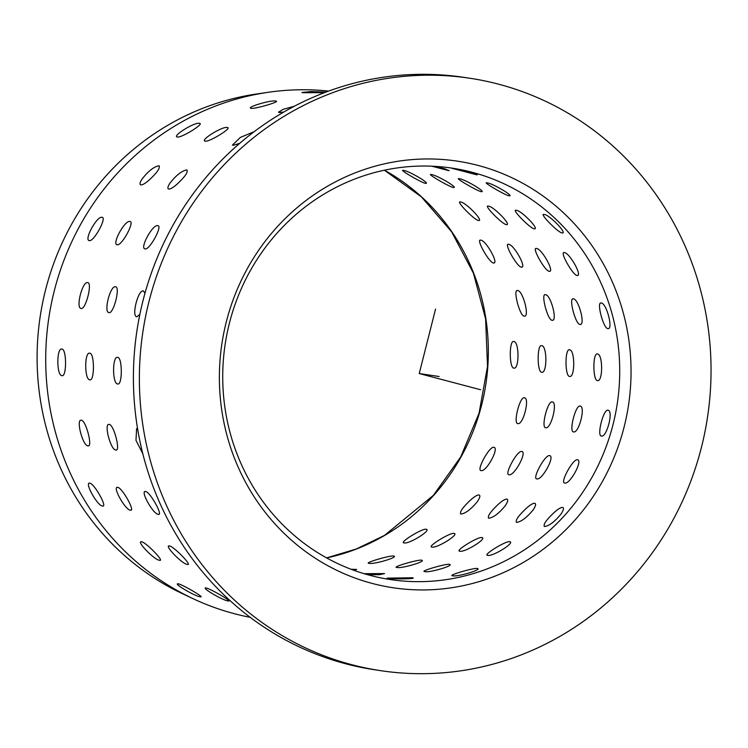 <?xml version="1.0" encoding="UTF-8"?>
<svg xmlns="http://www.w3.org/2000/svg" width="748" height="748" viewBox="0 0 748 748"><rect width="100%" height="100%" fill="white"/><g stroke="black" fill="none" stroke-linecap="round" stroke-linejoin="round"><path stroke-width="1.12" d="M328.671 91.078A266.269 253.806 98.5 0 0 268.298 92.285L256.76 93.968A262.772 250.468 98.5 0 0 106.076 175.827A262.772 250.468 98.5 0 0 182.278 593.603L192.816 598.568A266.269 253.806 98.5 0 0 250.225 617.334M268.298 92.285A266.269 253.806 98.5 0 0 115.603 175.238A266.269 253.806 98.5 0 0 192.816 598.568M381.041 670.722L375.066 669.825A299.546 285.53 -81.5 0 1 148.628 473.886A299.546 285.53 -81.5 0 1 212.021 170.479A299.546 285.53 -81.5 0 1 463.405 77.278L469.379 78.175A299.546 285.53 -81.5 0 1 695.818 274.114A299.546 285.53 -81.5 0 1 632.425 577.521A299.546 285.53 -81.5 0 1 381.041 670.722A299.546 285.53 -81.5 0 1 154.602 474.774A299.546 285.53 -81.5 0 1 217.995 171.367A299.546 285.53 -81.5 0 1 469.379 78.175M565.123 514.876A208.019 198.285 98.5 0 0 609.153 304.184A208.019 198.285 98.5 0 0 451.895 168.104A208.019 198.285 98.5 0 0 277.33 232.824A208.019 198.285 98.5 0 0 233.301 443.527A208.019 198.285 98.5 0 0 390.559 579.597A208.019 198.285 98.5 0 0 565.123 514.876M574.427 520.683A215.704 205.607 98.5 0 0 566.993 216.172A215.704 205.607 98.5 0 0 275.993 228.205A215.704 205.607 98.5 0 0 283.427 532.726A215.704 205.607 98.5 0 0 574.427 520.683M196.939 188.702L202.203 182.016L196.939 188.702M168.777 189.066C170.432 189.141 173.125 187.58 176.846 184.363C185.167 176.65 188.449 171.844 186.701 169.964C181.745 170.843 176.117 175.303 169.824 183.316C167.674 186.766 167.318 188.683 168.777 189.066L168.188 188.786L168.777 189.066C167.318 188.683 167.674 186.766 169.824 183.316C176.117 175.303 181.745 170.843 186.701 169.964L187.271 170.226L186.701 169.964C188.449 171.844 185.167 176.65 176.846 184.363C173.125 187.58 170.432 189.141 168.777 189.066M140.904 184.915C142.559 184.99 145.252 183.419 148.974 180.212C157.295 172.498 160.577 167.692 158.838 165.804C153.873 166.692 148.244 171.142 141.952 179.165C139.801 182.606 139.446 184.522 140.904 184.915L140.315 184.634L140.904 184.915C139.446 184.522 139.801 182.606 141.952 179.165C148.244 171.142 153.873 166.692 158.838 165.804L159.408 166.065L158.838 165.804C160.577 167.692 157.295 172.498 148.974 180.212C145.252 183.419 142.559 184.99 140.904 184.915M145.121 248.906C149.563 250.206 163.008 225.531 157.781 225.653C152.732 223.998 139.287 248.682 145.121 248.906C149.563 250.206 163.008 225.531 157.781 225.653C152.732 223.998 139.287 248.682 145.121 248.906L145.121 248.906M117.249 244.746C121.69 246.055 135.136 221.371 129.909 221.502C124.86 219.847 111.424 244.521 117.249 244.746C121.69 246.055 135.136 221.371 129.909 221.502C124.86 219.847 111.424 244.521 117.249 244.746L117.249 244.746M89.377 240.594C93.818 241.903 107.263 217.219 102.037 217.35C96.997 215.686 83.552 240.37 89.377 240.594C93.818 241.903 107.263 217.219 102.037 217.35C96.997 215.686 83.552 240.37 89.377 240.594L89.377 240.594M136.884 316.75L139.848 314.45L136.884 316.75C131.218 316.685 138.146 289.298 143.42 290.944C138.146 289.298 131.218 316.685 136.884 316.75L136.884 316.75M144.962 293.31L143.42 290.944L144.962 293.31M109.021 312.589C113.621 314.067 120.55 286.671 115.547 286.793C110.274 285.138 103.346 312.533 109.021 312.589C113.621 314.067 120.55 286.671 115.547 286.793C110.274 285.138 103.346 312.533 109.021 312.589L109.021 312.589M81.149 308.438C85.749 309.906 92.677 282.52 87.675 282.632C82.411 280.986 75.473 308.382 81.149 308.438C85.749 309.906 92.677 282.52 87.675 282.632C82.411 280.986 75.473 308.382 81.149 308.438L81.149 308.438M117.726 383.958L117.726 383.958C122.513 385.557 122.466 357.32 117.67 357.366L117.67 357.366C112.191 355.786 112.237 384.023 117.726 383.958C122.513 385.557 122.466 357.32 117.67 357.366C112.191 355.786 112.237 384.023 117.726 383.958M89.853 379.806L89.853 379.806C94.641 381.396 94.594 353.159 89.797 353.215L89.797 353.215C84.318 351.635 84.374 379.872 89.853 379.806C94.641 381.396 94.594 353.159 89.797 353.215C84.318 351.635 84.374 379.872 89.853 379.806M61.981 375.655L61.981 375.655C66.768 377.244 66.722 349.007 61.934 349.054L61.934 349.054C56.446 347.474 56.502 375.711 61.981 375.655C66.768 377.244 66.722 349.007 61.934 349.054C56.446 347.474 56.502 375.711 61.981 375.655M137.585 428.716L136.603 428.585L135.986 440.329L142.803 453.737L135.986 440.329L136.603 428.585L137.585 428.716M115.847 449.987L116.323 449.959L115.847 449.987C120.858 451.633 113.827 424.481 109.227 424.406L108.74 424.434L109.227 424.406C103.551 422.947 110.582 450.109 115.847 449.987C120.858 451.633 113.827 424.481 109.227 424.406C103.551 422.947 110.582 450.109 115.847 449.987M87.974 445.827L88.451 445.799L87.974 445.827C92.986 447.482 85.955 420.32 81.354 420.245L80.868 420.283L81.354 420.245C75.679 418.796 82.71 445.948 87.974 445.827C92.986 447.482 85.955 420.32 81.354 420.245C75.679 418.796 82.71 445.948 87.974 445.827M158.314 514.325L158.959 514.222L158.314 514.325C163.541 515.98 150.011 491.754 145.57 491.501L144.897 491.614L145.57 491.501C139.736 490.22 153.275 514.446 158.314 514.325C163.541 515.98 150.011 491.754 145.57 491.501C139.736 490.22 153.275 514.446 158.314 514.325M130.442 510.173L131.087 510.071L130.442 510.173C135.668 511.828 122.139 487.593 117.698 487.35L117.034 487.462L117.698 487.35C111.873 486.069 125.402 510.295 130.442 510.173C135.668 511.828 122.139 487.593 117.698 487.35C111.873 486.069 125.402 510.295 130.442 510.173M102.57 506.013L103.215 505.919L102.57 506.013C107.806 507.668 94.267 483.442 89.825 483.189L89.162 483.302L89.825 483.189C84 481.908 97.53 506.144 102.57 506.013C107.806 507.668 94.267 483.442 89.825 483.189C84 481.908 97.53 506.144 102.57 506.013M187.439 564.431L188.131 564.301L187.439 564.431C192.881 566.03 173.77 546.377 169.431 545.928L168.711 546.087L169.431 545.928C163.503 544.853 182.615 564.497 187.439 564.431C192.881 566.03 173.77 546.377 169.431 545.928C163.503 544.853 182.615 564.497 187.439 564.431M159.567 560.28L160.259 560.149L159.567 560.28C165.009 561.87 145.897 542.225 141.559 541.767L140.839 541.926L141.559 541.767C135.631 540.692 154.743 560.346 159.567 560.28C165.009 561.87 145.897 542.225 141.559 541.767C135.631 540.692 154.743 560.346 159.567 560.28M228.149 600.906L228.813 600.831L228.149 600.906C233.787 602.383 210.403 588.657 206.121 587.975L205.429 588.096L206.121 587.975C200.127 587.124 223.521 600.85 228.149 600.906C233.787 602.383 210.403 588.657 206.121 587.975C200.127 587.124 223.521 600.85 228.149 600.906M200.277 596.754L200.941 596.68L200.277 596.754C205.915 598.232 182.531 584.497 178.248 583.814L177.557 583.936L178.248 583.814C172.264 582.973 195.649 596.698 200.277 596.754C205.915 598.232 182.531 584.497 178.248 583.814C172.264 582.973 195.649 596.698 200.277 596.754M302.519 92.696L324.436 92.659L302.519 92.696M325.997 92.069L311.112 91.565L301.911 92.481L311.112 91.565L325.997 92.069M279.107 112.518L283.773 112.05L279.107 112.518M294.394 106.207L283.183 109.339L278.471 112.181L283.183 109.339L294.394 106.207M251.234 108.357C255.526 109.002 281.566 101.261 275.76 101.064C271.29 99.727 245.251 107.469 251.234 108.357C255.526 109.002 281.566 101.261 275.76 101.064C271.29 99.727 245.251 107.469 251.234 108.357L250.608 108.021L251.234 108.357M276.377 101.354L275.76 101.064L276.377 101.354M233.161 145.336L239.725 143.336L233.161 145.336L232.516 144.981L233.161 145.336M254.189 131.667L240.304 137.445L232.516 144.981L240.304 137.445L254.189 131.667M205.289 141.176C209.571 142.055 232.909 127.553 227.27 127.515C222.642 126.019 199.305 140.531 205.289 141.176C209.571 142.055 232.909 127.553 227.27 127.515C222.642 126.019 199.305 140.531 205.289 141.176L204.653 140.82L205.289 141.176M227.897 127.843L227.27 127.515L227.897 127.843M177.416 137.024C181.708 137.903 205.046 123.392 199.398 123.364C194.77 121.859 171.432 136.37 177.416 137.024C181.708 137.903 205.046 123.392 199.398 123.364C194.77 121.859 171.432 136.37 177.416 137.024L176.78 136.669L177.416 137.024M200.025 123.682L199.398 123.364L200.025 123.682M478.963 494.933C480.562 495.438 479.992 497.719 477.252 501.777C470.931 509.341 465.518 513.437 461.03 514.044L460.459 513.783L461.03 514.044C459.253 512.502 462.189 508.042 469.847 500.674C474.026 496.831 477.065 494.914 478.963 494.933C480.562 495.438 479.992 497.719 477.252 501.777C470.931 509.341 465.518 513.437 461.03 514.044C459.253 512.502 462.189 508.042 469.847 500.674C474.026 496.831 477.065 494.914 478.963 494.933L479.552 495.223M506.835 499.094C508.434 499.589 507.864 501.871 505.124 505.929C498.804 513.502 493.39 517.588 488.902 518.196L488.332 517.934L488.902 518.196C487.126 516.653 490.062 512.193 497.719 504.825C501.899 500.982 504.937 499.075 506.835 499.094C508.434 499.589 507.864 501.871 505.124 505.929C498.804 513.502 493.39 517.588 488.902 518.196C487.126 516.653 490.062 512.193 497.719 504.825C501.899 500.982 504.937 499.075 506.835 499.094L507.415 499.374M534.698 503.245C536.307 503.75 535.736 506.022 532.997 510.089C526.667 517.653 521.263 521.739 516.775 522.356L516.204 522.095L516.775 522.356C514.989 520.804 517.934 516.354 525.592 508.986C529.771 505.134 532.81 503.226 534.698 503.245C536.307 503.75 535.736 506.022 532.997 510.089C526.667 517.653 521.263 521.739 516.775 522.356C514.989 520.804 517.934 516.354 525.592 508.986C529.771 505.134 532.81 503.226 534.698 503.245L535.288 503.526M562.571 507.406C564.17 507.901 563.599 510.183 560.86 514.241C554.539 521.805 549.135 525.9 544.647 526.508L544.077 526.246L544.647 526.508C542.861 524.965 545.806 520.505 553.464 513.137C557.643 509.295 560.682 507.378 562.571 507.406C564.17 507.901 563.599 510.183 560.86 514.241C554.539 521.805 549.135 525.9 544.647 526.508C542.861 524.965 545.806 520.505 553.464 513.137C557.643 509.295 560.682 507.378 562.571 507.406L563.16 507.686M412.419 577.736L413.027 577.961L412.419 577.736C418.338 578.952 391.363 579.401 387.006 578.157L412.419 577.736C418.338 578.952 391.363 579.401 387.006 578.157L412.419 577.736M384.547 573.585L379.563 574.679L367.492 574.67L379.563 574.679L384.547 573.585L364.07 573.679L384.547 573.585M356.674 569.424L353.991 570.341L356.674 569.424L351.102 569.275L356.674 569.424M477.168 568.461L477.804 568.798L477.168 568.461C483.18 569.443 457.131 577.185 452.643 575.754L452.026 575.474L452.643 575.754C446.865 575.651 472.904 567.91 477.168 568.461C483.18 569.443 457.131 577.185 452.643 575.754C446.865 575.651 472.904 567.91 477.168 568.461M449.296 564.301L449.931 564.647L449.296 564.301C455.308 565.292 429.268 573.033 424.771 571.594L424.153 571.322L424.771 571.594C418.992 571.5 445.032 563.758 449.296 564.301C455.308 565.292 429.268 573.033 424.771 571.594C418.992 571.5 445.032 563.758 449.296 564.301M421.433 560.149L422.059 560.486L421.433 560.149C427.435 561.131 401.396 568.873 396.898 567.442L396.281 567.162L396.898 567.442C391.12 567.349 417.169 559.607 421.433 560.149C427.435 561.131 401.396 568.873 396.898 567.442C391.12 567.349 417.169 559.607 421.433 560.149M393.56 555.998L394.187 556.334L393.56 555.998C399.563 556.98 373.523 564.721 369.026 563.291L368.418 563.01L369.026 563.291C363.248 563.188 389.297 555.446 393.56 555.998C399.563 556.98 373.523 564.721 369.026 563.291C363.248 563.188 389.297 555.446 393.56 555.998M509.697 541.683L510.342 542.048L509.697 541.683C515.737 542.422 492.399 556.933 487.715 555.343L487.098 555.025L487.715 555.343C482.123 555.399 505.461 540.888 509.697 541.683C515.737 542.422 492.399 556.933 487.715 555.343C482.123 555.399 505.461 540.888 509.697 541.683M481.824 537.532L482.469 537.887L481.824 537.532C487.864 538.27 464.527 552.781 459.852 551.192L459.225 550.874L459.852 551.192C454.251 551.248 477.589 536.737 481.824 537.532C487.864 538.27 464.527 552.781 459.852 551.192C454.251 551.248 477.589 536.737 481.824 537.532M453.952 533.371L454.597 533.735L453.952 533.371C459.992 534.119 436.654 548.621 431.979 547.04L431.353 546.723L431.979 547.04C426.388 547.087 449.716 532.585 453.952 533.371C459.992 534.119 436.654 548.621 431.979 547.04C426.388 547.087 449.716 532.585 453.952 533.371M426.089 529.219L426.734 529.584L426.089 529.219C432.12 529.958 408.782 544.469 404.107 542.88L403.481 542.562L404.107 542.88C398.516 542.936 421.853 528.425 426.089 529.219C432.12 529.958 408.782 544.469 404.107 542.88C398.516 542.936 421.853 528.425 426.089 529.219M607.974 410.241L607.974 410.241C613.734 410.325 606.806 437.72 601.439 436.047L601.439 436.047C596.53 436.187 603.458 408.791 607.974 410.241C613.734 410.325 606.806 437.72 601.439 436.047C596.53 436.187 603.458 408.791 607.974 410.241M580.102 406.089L580.102 406.089C585.862 406.173 578.933 433.56 573.566 431.886L573.566 431.886C568.658 432.035 575.595 404.64 580.102 406.089C585.862 406.173 578.933 433.56 573.566 431.886C568.658 432.035 575.595 404.64 580.102 406.089M552.23 401.938L552.23 401.938C557.989 402.013 551.061 429.408 545.703 427.734L545.703 427.734C540.795 427.875 547.723 400.479 552.23 401.938C557.989 402.013 551.061 429.408 545.703 427.734C540.795 427.875 547.723 400.479 552.23 401.938M524.357 397.777L524.357 397.777C530.126 397.861 523.189 425.257 517.831 423.583L517.831 423.583C512.922 423.723 519.851 396.328 524.357 397.777C530.126 397.861 523.189 425.257 517.831 423.583C512.922 423.723 519.851 396.328 524.357 397.777M597.4 353.982C602.972 353.926 603.028 382.163 597.446 380.582C592.753 380.629 592.697 352.392 597.4 353.982C602.972 353.926 603.028 382.163 597.446 380.582C592.753 380.629 592.697 352.392 597.4 353.982L597.4 353.982M569.527 349.83C575.1 349.765 575.156 378.011 569.574 376.431C564.88 376.478 564.824 348.241 569.527 349.83C575.1 349.765 575.156 378.011 569.574 376.431C564.88 376.478 564.824 348.241 569.527 349.83L569.527 349.83M541.655 345.679C547.227 345.613 547.284 373.85 541.702 372.27C537.008 372.317 536.961 344.08 541.655 345.679C547.227 345.613 547.284 373.85 541.702 372.27C537.008 372.317 536.961 344.08 541.655 345.679L541.655 345.679M513.783 341.518C519.364 341.462 519.411 369.699 513.829 368.119C509.145 368.166 509.089 339.929 513.783 341.518C519.364 341.462 519.411 369.699 513.829 368.119C509.145 368.166 509.089 339.929 513.783 341.518L513.783 341.518M601.196 303.015C606.553 302.865 613.584 330.027 607.815 328.596C603.318 328.494 596.278 301.332 601.196 303.015C606.553 302.865 613.584 330.027 607.815 328.596C603.318 328.494 596.278 301.332 601.196 303.015L600.719 303.043L601.196 303.015M608.311 328.568L607.815 328.596L608.311 328.568M573.323 298.863C578.681 298.714 585.712 325.866 579.943 324.445C575.446 324.333 568.405 297.18 573.323 298.863C578.681 298.714 585.712 325.866 579.943 324.445C575.446 324.333 568.405 297.18 573.323 298.863L572.846 298.891L573.323 298.863M580.439 324.408L579.943 324.445L580.439 324.408M545.451 294.703C550.809 294.553 557.849 321.715 552.08 320.284C547.573 320.181 540.542 293.02 545.451 294.703C550.809 294.553 557.849 321.715 552.08 320.284C547.573 320.181 540.542 293.02 545.451 294.703L544.974 294.731L545.451 294.703M552.566 320.256L552.08 320.284L552.566 320.256M517.579 290.551C522.946 290.402 529.977 317.563 524.208 316.133C519.701 316.03 512.67 288.868 517.579 290.551C522.946 290.402 529.977 317.563 524.208 316.133C519.701 316.03 512.67 288.868 517.579 290.551L517.111 290.579L517.579 290.551M524.694 316.095L524.208 316.133L524.694 316.095M564.319 252.637C569.443 252.459 582.973 276.695 577.063 275.46C572.706 275.161 559.167 250.926 564.319 252.637C569.443 252.459 582.973 276.695 577.063 275.46C572.706 275.161 559.167 250.926 564.319 252.637L563.674 252.731L564.319 252.637M577.736 275.348L577.063 275.46L577.736 275.348M536.447 248.476C541.571 248.308 555.1 272.534 549.191 271.3C544.834 271 531.295 246.775 536.447 248.476C541.571 248.308 555.1 272.534 549.191 271.3C544.834 271 531.295 246.775 536.447 248.476L535.802 248.579L536.447 248.476M549.864 271.187L549.191 271.3L549.864 271.187M508.575 244.325C513.698 244.147 527.237 268.382 521.319 267.148C516.962 266.849 503.423 242.614 508.575 244.325C513.698 244.147 527.237 268.382 521.319 267.148C516.962 266.849 503.423 242.614 508.575 244.325L507.929 244.418L508.575 244.325M521.992 267.036L521.319 267.148L521.992 267.036M480.702 240.173C485.826 239.996 499.365 264.222 493.446 262.997C489.089 262.698 475.56 238.462 480.702 240.173C485.826 239.996 499.365 264.222 493.446 262.997C489.089 262.698 475.56 238.462 480.702 240.173L480.057 240.267L480.702 240.173M494.119 262.875L493.446 262.997L494.119 262.875M544.067 214.452C548.957 214.311 568.069 233.965 562.066 232.955C557.793 232.432 538.682 212.778 544.067 214.452C548.957 214.311 568.069 233.965 562.066 232.955C557.793 232.432 538.682 212.778 544.067 214.452L543.375 214.573L544.067 214.452M562.786 232.796L562.066 232.955L562.786 232.796M516.195 210.291C521.085 210.16 540.196 229.804 534.194 228.804C529.93 228.271 510.809 208.627 516.195 210.291C521.085 210.16 540.196 229.804 534.194 228.804C529.93 228.271 510.809 208.627 516.195 210.291L515.503 210.422L516.195 210.291M534.923 228.636L534.194 228.804L534.923 228.636M488.322 206.139C493.213 205.999 512.324 225.653 506.321 224.643C502.058 224.119 482.937 204.466 488.322 206.139C493.213 205.999 512.324 225.653 506.321 224.643C502.058 224.119 482.937 204.466 488.322 206.139L487.631 206.261L488.322 206.139M507.05 224.484L506.321 224.643L507.05 224.484M460.45 201.988C465.34 201.848 484.461 221.502 478.449 220.492C474.185 219.968 455.074 200.314 460.45 201.988C465.34 201.848 484.461 221.502 478.449 220.492C474.185 219.968 455.074 200.314 460.45 201.988L459.758 202.11L460.45 201.988M479.178 220.333L478.449 220.492L479.178 220.333M487.032 182.886C491.707 182.849 515.091 196.584 509.051 195.826C504.825 195.05 481.432 181.325 487.032 182.886C491.707 182.849 515.091 196.584 509.051 195.826C504.825 195.05 481.432 181.325 487.032 182.886L486.368 182.961L487.032 182.886M509.753 195.696L509.051 195.826L509.753 195.696M459.16 178.735C463.835 178.697 487.219 192.432 481.188 191.666C476.953 190.899 453.559 177.164 459.16 178.735C463.835 178.697 487.219 192.432 481.188 191.666C476.953 190.899 453.559 177.164 459.16 178.735L458.496 178.8L459.16 178.735M481.88 191.535L481.188 191.666L481.88 191.535M431.287 174.583C435.962 174.546 459.356 188.272 453.316 187.514C449.081 186.738 425.687 173.012 431.287 174.583C435.962 174.546 459.356 188.272 453.316 187.514C449.081 186.738 425.687 173.012 431.287 174.583L430.624 174.649L431.287 174.583M454.008 187.383L453.316 187.514L454.008 187.383M403.415 170.422C408.09 170.385 431.484 184.12 425.444 183.353C421.208 182.587 397.814 168.861 403.415 170.422C408.09 170.385 431.484 184.12 425.444 183.353C421.208 182.587 397.814 168.861 403.415 170.422L402.751 170.497L403.415 170.422M426.136 183.232L425.444 183.353L426.136 183.232M451.886 168.281C456.374 168.394 482.451 175.266 476.439 174.752L451.886 168.281C456.374 168.394 482.451 175.266 476.439 174.752L451.886 168.281M477.074 174.742L476.439 174.752L477.074 174.742M435.738 166.402L449.211 170.591L431.839 166.196L448.566 170.6L445.312 168.973L435.738 166.402M420.806 166.065L419.058 166.103L420.806 166.065M577.4 459.786L577.4 459.786C583.318 460.057 569.873 484.741 564.74 483.03L564.74 483.03C559.598 483.208 573.043 458.524 577.4 459.786C583.318 460.057 569.873 484.741 564.74 483.03C559.598 483.208 573.043 458.524 577.4 459.786M549.537 455.626L549.537 455.626C555.446 455.906 542.001 480.581 536.868 478.879L536.868 478.879C531.725 479.047 545.17 454.373 549.537 455.626C555.446 455.906 542.001 480.581 536.868 478.879C531.725 479.047 545.17 454.373 549.537 455.626M521.665 451.474L521.665 451.474C527.574 451.745 514.128 476.429 509.005 474.718L509.005 474.718C503.862 474.896 517.298 450.212 521.665 451.474C527.574 451.745 514.128 476.429 509.005 474.718C503.862 474.896 517.298 450.212 521.665 451.474M493.792 447.323L493.792 447.323C499.701 447.594 486.256 472.278 481.132 470.567L481.132 470.567C475.99 470.744 489.426 446.06 493.792 447.323C499.701 447.594 486.256 472.278 481.132 470.567C475.99 470.744 489.426 446.06 493.792 447.323M435.56 309.055L419.235 373.551L480.627 389.745M419.235 373.551L439.141 376.524M384.435 170.198A208.019 198.285 -81.5 0 1 433.737 495.288A208.019 198.285 -81.5 0 1 326.633 557.915M384.379 170.207L421.461 196.93L451.68 231.88L473.447 273.254L485.602 318.872L487.509 366.37L479.057 413.223L460.693 456.981L433.382 495.363L384.537 535.362L356.357 548.985L326.586 557.886"/></g></svg>
